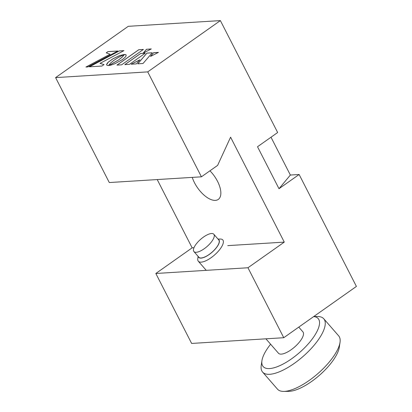<?xml version="1.0" encoding="UTF-8"?>
<svg xmlns="http://www.w3.org/2000/svg" width="412" height="412" viewBox="0 0 412 412"><rect width="100%" height="100%" fill="white"/><g stroke="black" fill="none" stroke-linecap="round" stroke-linejoin="round"><path stroke-width="0.62" d="M270.612 344.221A36.514 13.338 -41.1 0 0 261.939 360.685A36.514 13.338 -41.1 0 0 294.616 356.581A36.514 13.338 -41.1 0 0 313.666 316.596M313.733 316.55L317.498 316.519A40.572 14.822 138.9 0 1 323.77 318.764A40.572 14.822 138.9 0 1 297.531 360.989A40.572 14.822 138.9 0 1 262.588 372.067A40.572 14.822 138.9 0 1 261.223 365.547L261.939 360.685M262.588 372.067L277.477 389.155A40.572 14.822 -41.1 0 0 283.75 391.4A40.572 14.822 -41.1 0 0 312.42 378.072A40.572 14.822 -41.1 0 0 340.024 342.372A40.572 14.822 -41.1 0 0 338.654 335.847L323.77 318.764M340.024 342.372L339.308 347.234A36.514 13.338 138.9 0 1 314.464 379.364A36.514 13.338 138.9 0 1 288.663 391.359L283.75 391.4M217.994 239.053L220.286 239.032A16.228 5.928 138.9 0 1 222.794 239.928A16.228 5.928 138.9 0 1 212.304 256.82A16.228 5.928 138.9 0 1 198.327 261.249A16.228 5.928 138.9 0 1 197.781 258.643L198.11 256.372M265.91 338.818L278.461 353.228A16.228 5.928 -41.1 0 0 292.438 348.799A16.228 5.928 -41.1 0 0 302.933 331.907L298.762 327.118M198.327 256.619A13.39 4.893 -41.1 0 0 210.259 253.735A13.39 4.893 -41.1 0 0 218.211 239.295M213.802 234.237L218.767 239.933A13.184 4.815 138.9 0 1 215.687 248.477A13.184 4.815 138.9 0 1 204.357 257.16A13.184 4.815 138.9 0 1 198.883 257.258L193.918 251.562A13.184 4.815 138.9 0 1 196.998 243.023A13.184 4.815 138.9 0 1 208.333 234.335A13.184 4.815 138.9 0 1 213.802 234.237A13.184 4.815 138.9 0 1 210.728 242.781A13.184 4.815 138.9 0 1 199.393 251.464A13.184 4.815 138.9 0 1 193.918 251.562M192.255 177.387A21.3 10.243 -125.2 0 0 194.485 182.732A21.3 10.243 -125.2 0 0 218.283 199.418A21.3 10.243 -125.2 0 0 217.515 181.301A21.3 10.243 -125.2 0 0 209.945 170.8M278.996 188.711L290.357 175.043L299.127 174.497L278.996 188.711L257.515 146.739L277.652 132.525L220.374 20.6L147.723 71.884L201.422 176.815L217.613 165.387L230.586 137.181L284.28 242.112L247.957 267.754L283.755 337.711L356.406 286.428L299.127 174.497M270.998 137.222L290.357 175.043M283.755 337.711L191.626 343.438L155.829 273.48L247.957 267.754M155.829 273.48L192.152 247.839L193.98 247.725M227.759 245.629L284.28 242.112M192.152 247.839L157.214 179.565M220.374 20.6L128.245 26.327L55.594 77.611L109.288 182.542L201.422 176.815M55.594 77.611L147.723 71.884M143.361 49.471L138.767 49.759L117.029 65.106M143.417 49.435L138.751 49.723L116.951 65.106L121.622 64.818L143.417 49.435M106.569 64.524L107.135 65.415L108.552 65.554L110.689 62.938L114.17 60.142L118.702 57.278L124.228 54.477L119.619 55.605L113.084 58.705L108.407 62.006L107.094 63.412L106.574 64.813M124.136 54.523L119.635 55.641L113.099 58.741L108.423 62.042L106.59 64.555M139.853 59.869L131.201 64.226M136.357 63.901L139.92 59.791L131.098 64.231L136.357 63.901M152.219 52.813L146.899 53.148L137.814 63.814M143.031 63.489L152.255 52.777L146.878 53.112L137.763 63.814L143.031 63.489M158.357 52.432L153.583 52.731L150.565 56.398M158.44 52.391L153.568 52.695L150.488 56.439L158.44 52.391M151.219 48.982L146.548 49.275L143.294 53.045M146.533 49.239L143.206 53.086L151.302 48.94L146.548 49.275M145.184 53.251L140.605 53.534L124.913 64.612M145.24 53.215L140.59 53.503L124.841 64.617L129.492 64.329L145.24 53.215M106.219 52.829L110.066 54.23L85.928 67.038L87.952 66.914L117.868 51.011L107.918 51.629L106.219 52.829M117.791 51.052L107.934 51.665L106.26 52.844M110.086 54.26L86.02 67.032M119.32 50.918L89.399 66.821L101.934 66.044L104.03 64.566L100.013 63.366L123.94 50.635L119.32 50.918L89.492 66.816M103.999 64.586L100.07 63.381M123.863 50.676L119.336 50.954M109.479 65.148L108.644 65.523L110.694 65.189L115.061 63.664L122.338 59.637L124.918 57.515L126.154 55.831L125.969 54.755L124.311 54.451L122.194 57.062L118.702 59.864L108.753 65.518M126.16 54.987L124.888 54.482L124.13 54.811M124.146 54.842L122.215 57.098L118.718 59.895L109.494 65.184M198.327 261.249L206.252 270.349"/></g></svg>
